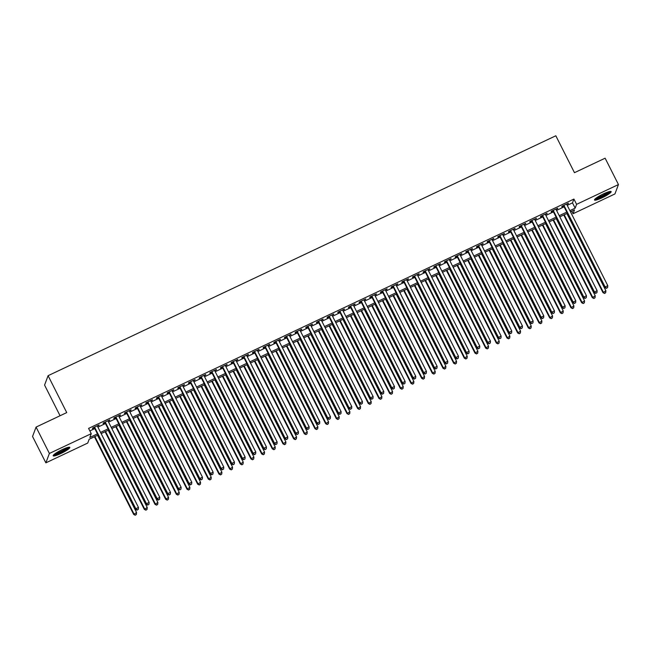 <?xml version="1.0" encoding="UTF-8"?>
<svg xmlns="http://www.w3.org/2000/svg" width="651" height="651" viewBox="0 0 651 651"><rect width="100%" height="100%" fill="white"/><g stroke="black" fill="none" stroke-linecap="round" stroke-linejoin="round"><path stroke-width="0.98" d="M62.236 449.613A9.326 1.457 -26.8 0 1 69.82 447.392A9.326 1.457 -26.8 0 1 60.755 453.576A9.326 1.457 -26.8 0 1 53.17 455.806A9.326 1.457 -26.8 0 1 62.236 449.613M603.567 193.827A9.326 1.457 -26.8 0 1 611.151 191.597A9.326 1.457 -26.8 0 1 602.077 197.79A9.326 1.457 -26.8 0 1 594.493 200.012A9.326 1.457 -26.8 0 1 603.567 193.827M60.063 415.753L44.569 385.083L48.093 375.684L555.824 135.774L574.467 172.686L605.129 158.193L618.45 184.559L614.926 193.949L573.059 213.731L574.491 209.923L570.479 211.819M571.781 211.201L573.059 213.731M98.041 435.063L89.163 439.254L87.73 443.062L45.871 462.845L49.386 453.454L91.254 433.672L89.83 437.48L97.438 433.883M49.386 453.454L36.074 427.089L32.55 436.479L45.871 462.845M97.447 426.25L99.098 424.948L92.702 427.967L92.466 428.602L94.33 427.723M108.115 421.205L109.767 419.903L103.371 422.93L103.127 423.565L104.998 422.678M118.783 416.168L120.435 414.866L114.031 417.885L113.795 418.52L115.666 417.641M129.451 411.131L131.103 409.821L124.699 412.848L124.463 413.483L126.327 412.604M140.111 406.086L141.772 404.784L135.367 407.811L135.131 408.446L136.995 407.559M150.78 401.049L152.432 399.747L146.036 402.766L145.8 403.4L147.663 402.521M161.448 396.011L163.1 394.701L156.704 397.728L156.46 398.363L158.331 397.484M172.116 390.966L173.768 389.664L167.364 392.691L167.128 393.326L169 392.439M182.776 385.929L184.436 384.627L178.032 387.646L177.796 388.281L179.66 387.402M193.445 380.884L195.105 379.582L188.7 382.609L188.464 383.244L190.328 382.357M204.113 375.847L205.765 374.545L199.369 377.564L199.133 378.198L200.996 377.32M214.781 370.81L216.433 369.499L210.037 372.527L209.793 373.161L211.665 372.282M225.449 365.764L227.101 364.462L220.697 367.49L220.461 368.124L222.333 367.237M236.11 360.727L237.77 359.425L231.365 362.444L231.129 363.079L232.993 362.2M246.778 355.69L248.43 354.38L242.034 357.407L241.798 358.042L243.661 357.163M257.446 350.645L259.098 349.343L252.702 352.37L252.466 353.005L254.329 352.118M268.114 345.608L269.766 344.306L263.37 347.325L263.126 347.959L264.998 347.081M278.783 340.563L280.435 339.261L274.03 342.288L273.794 342.922L275.666 342.035M289.443 335.525L291.103 334.223L284.699 337.242L284.463 337.877L286.326 336.998M300.111 330.488L301.763 329.178L295.367 332.205L295.131 332.84L296.994 331.961M310.779 325.443L312.431 324.141L306.035 327.168L305.791 327.803L307.663 326.916M321.448 320.406L323.099 319.104L316.703 322.123L316.459 322.758L318.331 321.879M332.116 315.361L333.768 314.059L327.363 317.086L327.127 317.721L328.991 316.842M342.776 310.324L344.436 309.022L338.032 312.049L337.796 312.683L339.659 311.796M353.444 305.286L355.096 303.984L348.7 307.003L348.464 307.638L350.328 306.759M364.112 300.241L365.764 298.939L359.368 301.966L359.124 302.601L360.996 301.714M374.781 295.204L376.433 293.902L370.028 296.921L369.792 297.556L371.664 296.677M385.449 290.167L387.101 288.857L380.697 291.884L380.461 292.519L382.324 291.64M396.109 285.122L397.769 283.82L391.365 286.847L391.129 287.482L392.992 286.595M406.777 280.085L408.429 278.783L402.033 281.802L401.797 282.436L403.661 281.558M417.446 275.039L419.098 273.737L412.701 276.765L412.457 277.399L414.329 276.52M428.114 270.002L429.766 268.7L423.362 271.727L423.126 272.362L424.997 271.475M438.774 264.965L440.434 263.663L434.03 266.682L433.794 267.317L435.657 266.438M449.442 259.92L451.094 258.618L444.698 261.645L444.462 262.28L446.326 261.393M460.111 254.883L461.762 253.581L455.366 256.6L455.13 257.235L456.994 256.356M470.779 249.846L472.431 248.536L466.035 251.563L465.79 252.197L467.662 251.319M481.447 244.8L483.099 243.498L476.695 246.526L476.459 247.16L478.33 246.273M492.107 239.763L493.767 238.461L487.363 241.48L487.127 242.115L488.991 241.236M502.775 234.718L504.427 233.416L498.031 236.443L497.795 237.078L499.659 236.199M513.444 229.681L515.096 228.379L508.7 231.406L508.464 232.041L510.327 231.154M524.112 224.644L525.764 223.342L519.368 226.361L519.124 226.996L520.995 226.117M534.78 219.599L536.432 218.297L530.028 221.324L529.792 221.958L531.655 221.071M545.44 214.561L547.1 213.259L540.696 216.278L540.46 216.913L542.324 216.034M556.109 209.524L557.761 208.214L551.364 211.241L551.128 211.876L552.992 210.997M567.224 205.366L572.489 202.876L573.922 199.068L88.593 428.399L91.254 433.672M89.871 430.929L94.777 428.61M97.894 427.137L105.446 423.565M108.562 422.092L116.114 418.528M119.231 417.055L126.774 413.483M129.891 412.01L137.442 408.446M140.559 406.973L148.111 403.408M151.227 401.936L158.779 398.363M161.896 396.89L169.447 393.326M172.564 391.853L180.107 388.289M183.224 386.816L190.776 383.244M193.892 381.771L201.444 378.207M204.56 376.734L212.112 373.161M215.229 371.688L222.78 368.124M225.897 366.651L233.44 363.087M236.557 361.614L244.109 358.042M247.225 356.569L254.777 353.005M257.894 351.532L265.445 347.968M268.562 346.495L276.105 342.922M279.23 341.45L286.774 337.885M289.89 336.412L297.442 332.84M300.559 331.367L308.11 327.803M311.227 326.33L318.778 322.766M321.895 321.293L329.439 317.721M332.563 316.248L340.107 312.683M343.223 311.211L350.775 307.646M353.892 306.173L361.443 302.601M364.56 301.128L372.112 297.564M375.228 296.091L382.772 292.519M385.888 291.046L393.44 287.482M396.557 286.009L404.108 282.444M407.225 280.972L414.777 277.399M417.893 275.926L425.445 272.362M428.561 270.889L436.105 267.325M439.222 265.852L446.773 262.28M449.89 260.807L457.441 257.243M460.558 255.77L468.11 252.197M471.226 250.725L478.77 247.16M481.895 245.687L489.438 242.123M492.555 240.65L500.106 237.078M503.223 235.605L510.775 232.041M513.891 230.568L521.443 227.004M524.56 225.531L532.103 221.958M535.228 220.486L542.771 216.921M545.888 215.448L553.44 211.876M556.556 210.403L564.108 206.839M566.777 204.479L568.429 203.177L562.033 206.204L561.789 206.839L563.66 205.952M36.074 427.089L66.736 412.596L48.093 375.684M573.922 199.068L576.583 204.341L618.45 184.559M569.885 210.639L575.158 208.149L576.583 204.341M100.555 432.41L108.107 428.838M111.223 427.365L118.775 423.801M121.892 422.328L129.443 418.756M132.56 417.283L140.103 413.719M143.228 412.246L150.772 408.682M153.888 407.209L161.44 403.636M164.557 402.163L172.108 398.599M175.225 397.126L182.776 393.562M185.893 392.089L193.437 388.517M196.561 387.044L204.105 383.48M207.221 382.007L214.773 378.434M217.89 376.962L225.441 373.397M228.558 371.924L236.11 368.36M239.226 366.887L246.77 363.315M249.894 361.842L257.438 358.278M260.555 356.805L268.106 353.241M271.223 351.768L278.774 348.195M281.891 346.723L289.443 343.158M292.559 341.685L300.103 338.113M303.22 336.64L310.771 333.076M313.888 331.603L321.439 328.039M324.556 326.566L332.108 322.994M335.224 321.521L342.776 317.957M345.893 316.484L353.436 312.919M356.553 311.438L364.104 307.874M367.221 306.401L374.773 302.837M377.889 301.364L385.441 297.792M388.557 296.319L396.101 292.755M399.226 291.282L406.769 287.718M409.886 286.245L417.437 282.672M420.554 281.199L428.106 277.635M431.222 276.162L438.774 272.598M441.891 271.117L449.434 267.553M452.559 266.08L460.102 262.516M463.219 261.043L470.771 257.47M473.887 255.998L481.439 252.433M484.556 250.96L492.107 247.396M495.224 245.923L502.767 242.351M505.884 240.878L513.436 237.314M516.552 235.841L524.104 232.277M527.22 230.796L534.772 227.232M537.889 225.759L545.44 222.194M548.557 220.722L556.1 217.149M559.217 215.676L566.769 212.112M567.363 213.292L559.819 216.856M556.703 218.329L549.151 221.901M546.034 223.374L538.483 226.939M535.366 228.411L527.815 231.984M524.698 233.457L517.154 237.021M514.03 238.494L506.486 242.058M503.369 243.531L495.818 247.103M492.701 248.576L485.15 252.14M482.033 253.613L474.481 257.178M471.365 258.65L463.821 262.223M460.696 263.696L453.153 267.26M450.036 268.733L442.485 272.305M439.368 273.778L431.816 277.342M428.7 278.815L421.148 282.379M418.032 283.852L410.488 287.425M407.371 288.898L399.82 292.462M396.703 293.935L389.152 297.499M386.035 298.972L378.483 302.544M375.367 304.017L367.815 307.581M364.698 309.054L357.155 312.626M354.038 314.099L346.487 317.664M343.37 319.136L335.818 322.701M332.702 324.174L325.15 327.746M322.033 329.219L314.49 332.783M311.365 334.256L303.822 337.82M300.705 339.293L293.153 342.865M290.037 344.338L282.485 347.903M279.369 349.375L271.817 352.948M268.7 354.421L261.157 357.985M258.032 359.458L250.489 363.022M247.372 364.495L239.82 368.067M236.704 369.54L229.152 373.104M226.035 374.577L218.484 378.141M215.367 379.614L207.824 383.187M204.707 384.66L197.155 388.224M194.039 389.697L186.487 393.269M183.37 394.742L175.819 398.306M172.702 399.779L165.151 403.343M162.034 404.816L154.49 408.389M151.374 409.861L143.822 413.426M140.706 414.899L133.154 418.463M130.037 419.936L122.486 423.508M119.369 424.981L111.817 428.545M108.701 430.018L101.157 433.59M572.489 202.876L575.158 208.149M567.981 203.389L568.193 203.812M557.313 208.434L557.525 208.849M546.645 213.471L546.856 213.894M535.976 218.508L536.196 218.931M525.316 223.553L525.528 223.977M514.648 228.591L514.86 229.014M503.98 233.628L504.191 234.051M493.312 238.673L493.523 239.096M482.643 243.71L482.863 244.133M471.983 248.755L472.195 249.17M461.315 253.792L461.526 254.215M450.647 258.829L450.858 259.253M439.978 263.875L440.19 264.298M429.31 268.912L429.53 269.335M418.65 273.949L418.862 274.372M407.982 278.994L408.193 279.417M397.313 284.031L397.525 284.454M386.645 289.077L386.857 289.492M375.985 294.114L376.197 294.537M365.317 299.151L365.528 299.574M354.649 304.196L354.86 304.619M343.98 309.233L344.192 309.656M333.312 314.27L333.532 314.693M322.652 319.315L322.863 319.739M311.984 324.353L312.195 324.776M301.315 329.398L301.527 329.813M290.647 334.435L290.859 334.858M279.979 339.472L280.199 339.895M269.319 344.517L269.53 344.94M258.65 349.554L258.862 349.978M247.982 354.592L248.194 355.015M237.314 359.637L237.525 360.06M226.646 364.674L226.865 365.097M215.986 369.719L216.197 370.134M205.317 374.756L205.529 375.179M194.649 379.793L194.861 380.217M183.981 384.839L184.192 385.262M173.321 389.876L173.532 390.299M162.652 394.921L162.864 395.336M151.984 399.958L152.196 400.381M141.316 404.995L141.527 405.418M130.648 410.04L130.867 410.455M119.987 415.078L120.199 415.501M109.319 420.115L109.531 420.538M98.651 425.16L98.862 425.583M563.449 205.529L604.893 287.579L605.129 286.945L563.896 205.317M606.553 288.124L607.619 287.62L606.553 288.124L605.129 286.945L607.798 285.683L566.565 204.056M604.893 287.579L606.455 288.377M607.619 287.62L607.798 285.683M563.758 214.993L602.989 292.657L605.894 290.761L566.875 213.52M564.214 214.781L603.225 292.022L604.551 293.455L605.715 292.698L604.649 293.202M605.894 290.761L605.715 292.698M604.551 293.455L602.989 292.657M609.605 191.54A8.072 1.261 -26.8 0 1 601.752 196.675A8.072 1.261 -26.8 0 1 595.364 198.734M596.406 197.912A7.478 1.164 153.2 0 0 601.532 196.024A7.478 1.164 153.2 0 0 608.327 191.89M594.754 199.336A9.269 1.44 153.2 0 0 601.662 196.927A9.269 1.44 153.2 0 0 610.451 191.41M68.274 447.327A8.072 1.261 -26.8 0 1 62.358 451.501A8.072 1.261 -26.8 0 1 54.513 454.553A8.072 1.261 -26.8 0 1 54.033 454.52M55.075 453.706A7.478 1.164 153.2 0 0 61.324 451.265A7.478 1.164 153.2 0 0 67.004 447.676M53.431 455.122A9.269 1.44 153.2 0 0 53.545 455.122A9.269 1.44 153.2 0 0 61.853 451.973A9.269 1.44 153.2 0 0 69.12 447.196M552.78 210.574L594.225 292.616L594.461 291.982L553.228 210.363M595.885 293.17L596.951 292.665L595.885 293.17L594.461 291.982L597.13 290.72L555.897 209.101M594.225 292.616L595.787 293.422M596.951 292.665L597.13 290.72M542.112 215.611L583.556 297.662L583.792 297.027L542.568 215.4M585.216 298.207L586.282 297.702L585.216 298.207L583.792 297.027L586.461 295.766L545.229 214.138M583.556 297.662L585.119 298.459M586.282 297.702L586.461 295.766M531.444 220.656L572.888 302.699L573.132 302.064L531.9 220.437M574.548 303.244L575.614 302.739L574.548 303.244L573.132 302.064L575.793 300.803L534.561 219.184M572.888 302.699L574.451 303.504M575.614 302.739L575.793 300.803M520.784 225.694L562.22 307.736L562.464 307.101L521.231 225.482M563.88 308.289L564.946 307.785L563.88 308.289L562.464 307.101L565.125 305.84L523.9 224.221M562.22 307.736L563.79 308.541M564.946 307.785L565.125 305.84M553.09 220.038L592.32 297.694L595.226 295.798L556.206 218.565M553.545 219.826L592.556 297.059L593.883 298.5L595.047 297.743L593.981 298.239M595.226 295.798L595.047 297.743M593.883 298.5L592.32 297.694M542.429 225.075L581.652 302.731L584.557 300.843L545.546 223.602M542.877 224.864L581.888 302.097L583.215 303.537L584.378 302.78L583.312 303.285M584.557 300.843L584.378 302.78M583.215 303.537L581.652 302.731M531.761 230.12L570.984 307.777L573.889 305.88L534.878 228.647M532.209 229.901L571.228 307.142L572.554 308.574L573.71 307.817L572.644 308.322M573.889 305.88L573.71 307.817M572.554 308.574L570.984 307.777M521.093 235.157L560.324 312.814L563.229 310.918L524.21 233.685M521.541 234.946L560.56 312.179L561.886 313.619L563.05 312.862L561.976 313.367M563.229 310.918L563.05 312.862M561.886 313.619L560.324 312.814M510.115 230.731L551.56 312.781L551.796 312.146L510.563 230.519M553.22 313.326L554.286 312.822L553.22 313.326L551.796 312.146L554.465 310.885L513.232 229.258M551.56 312.781L553.122 313.579M554.286 312.822L554.465 310.885M510.425 240.195L549.656 317.859L552.561 315.963L513.541 238.722M510.88 239.983L549.892 317.224L551.218 318.656L552.382 317.9L551.316 318.404M552.561 315.963L552.382 317.9M551.218 318.656L549.656 317.859M499.447 235.776L540.891 317.818L541.127 317.183L499.895 235.564M542.552 318.372L543.618 317.867L542.552 318.372L541.127 317.183L543.797 315.922L502.564 234.303M540.891 317.818L542.454 318.624M543.618 317.867L543.797 315.922M499.756 245.24L538.987 322.896L541.892 321L502.873 243.767M500.212 245.028L539.223 322.261L540.55 323.702L541.713 322.937L540.647 323.441M541.892 321L541.713 322.937M540.55 323.702L538.987 322.896M488.779 240.813L530.223 322.855L530.459 322.221L489.235 240.601M531.883 323.409L532.949 322.904L531.883 323.409L530.459 322.221L533.128 320.967L491.896 239.34M530.223 322.855L531.786 323.661M532.949 322.904L533.128 320.967M489.096 250.277L528.319 327.933L531.224 326.037L492.213 248.804M489.544 250.065L528.555 327.298L529.881 328.739L531.045 327.982L529.979 328.486M531.224 326.037L531.045 327.982M529.881 328.739L528.319 327.933M478.111 245.85L519.555 327.901L519.799 327.266L478.566 245.639M521.215 328.446L522.281 327.941L521.215 328.446L519.799 327.266L522.46 326.005L481.227 244.377M519.555 327.901L521.125 328.698M522.281 327.941L522.46 326.005M478.428 255.322L517.651 332.978L520.556 331.082L481.545 253.841M478.876 255.102L517.895 332.344L519.221 333.776L520.377 333.019L519.311 333.524M520.556 331.082L520.377 333.019M519.221 333.776L517.651 332.978M467.451 250.895L508.895 332.938L509.131 332.303L467.898 250.684M510.547 333.491L511.621 332.986L510.547 333.491L509.131 332.303L511.792 331.042L470.567 249.423M508.895 332.938L510.457 333.743M511.621 332.986L511.792 331.042M467.76 260.359L506.991 338.015L509.896 336.119L470.876 258.886M468.207 260.148L507.227 337.381L508.553 338.821L509.717 338.064L508.651 338.561M509.896 336.119L509.717 338.064M508.553 338.821L506.991 338.015M456.782 255.933L498.227 337.983L498.463 337.348L457.23 255.721M499.887 338.528L500.953 338.024L499.887 338.528L498.463 337.348L501.132 336.087L459.899 254.46M498.227 337.983L499.789 338.78M500.953 338.024L501.132 336.087M457.092 265.396L496.322 343.053L499.227 341.165L460.208 263.924M457.547 265.185L496.558 342.418L497.885 343.858L499.048 343.101L497.982 343.606M499.227 341.165L499.048 343.101M497.885 343.858L496.322 343.053M446.114 260.978L487.558 343.02L487.794 342.385L446.562 260.758M489.218 343.565L490.284 343.061L489.218 343.565L487.794 342.385L490.463 341.124L449.231 259.505M487.558 343.02L489.121 343.826M490.284 343.061L490.463 341.124M446.423 270.442L485.654 348.098L488.559 346.202L449.548 268.969M446.879 270.222L485.89 347.463L487.217 348.895L488.38 348.139L487.314 348.643M488.559 346.202L488.38 348.139M487.217 348.895L485.654 348.098M435.446 266.015L476.89 348.057L477.126 347.422L435.901 265.803M478.55 348.61L479.616 348.106L478.55 348.61L477.126 347.422L479.795 346.169L438.562 264.542M476.89 348.057L478.452 348.863M479.616 348.106L479.795 346.169M435.763 275.479L474.986 353.135L477.891 351.239L438.88 274.006M436.211 275.267L475.222 352.5L476.548 353.941L477.712 353.184L476.646 353.688M477.891 351.239L477.712 353.184M476.548 353.941L474.986 353.135M425.095 280.516L464.318 358.18L467.223 356.284L428.212 279.043M425.542 280.304L464.562 357.545L465.888 358.978L467.044 358.221L465.978 358.725M467.223 356.284L467.044 358.221M465.888 358.978L464.318 358.18M414.427 285.561L453.657 363.217L456.563 361.321L417.543 284.088M414.874 285.35L453.893 362.583L455.22 364.023L456.384 363.258L455.318 363.763M456.563 361.321L456.384 363.258M455.22 364.023L453.657 363.217M424.777 271.052L466.222 353.102L466.466 352.468L425.233 270.84M467.882 353.648L468.948 353.143L467.882 353.648L466.466 352.468L469.127 351.206L427.902 269.579M466.222 353.102L467.792 353.9M468.948 353.143L469.127 351.206M414.117 276.097L455.562 358.14L455.798 357.505L414.565 275.886M457.214 358.693L458.288 358.188L457.214 358.693L455.798 357.505L458.467 356.243L417.234 274.624M455.562 358.14L457.124 358.945M458.288 358.188L458.467 356.243M403.449 281.134L444.893 363.177L445.129 362.542L403.897 280.923M446.553 363.73L447.619 363.225L446.553 363.73L445.129 362.542L447.798 361.289L406.566 279.661M444.893 363.177L446.456 363.982M447.619 363.225L447.798 361.289M403.758 290.598L442.989 368.254L445.894 366.358L406.875 289.125M404.214 290.387L443.225 367.62L444.552 369.06L445.715 368.303L444.649 368.808M445.894 366.358L445.715 368.303M444.552 369.06L442.989 368.254M392.781 286.171L434.225 368.222L434.461 367.587L393.228 285.96M435.885 368.767L436.951 368.263L435.885 368.767L434.461 367.587L437.13 366.326L395.898 284.699M434.225 368.222L435.788 369.019M436.951 368.263L437.13 366.326M393.09 295.644L432.321 373.3L435.226 371.404L396.215 294.162M393.546 295.424L432.557 372.665L433.883 374.097L435.047 373.34L433.981 373.845M435.226 371.404L435.047 373.34M433.883 374.097L432.321 373.3M382.113 291.217L423.557 373.259L423.793 372.624L382.568 291.005M425.217 373.812L426.283 373.308L425.217 373.812L423.793 372.624L426.462 371.363L385.229 289.744M423.557 373.259L425.119 374.065M426.283 373.308L426.462 371.363M382.43 300.681L421.653 378.337L424.558 376.441L385.547 299.208M382.878 300.469L421.897 377.702L423.215 379.142L424.379 378.386L423.313 378.89M424.558 376.441L424.379 378.386M423.215 379.142L421.653 378.337M371.444 296.254L412.889 378.304L413.133 377.67L371.9 296.042M414.549 378.849L415.615 378.345L414.549 378.849L413.133 377.67L415.794 376.408L374.569 294.781M412.889 378.304L414.459 379.102M415.615 378.345L415.794 376.408M371.762 305.718L410.993 383.374L413.89 381.486L374.878 304.245M372.209 305.506L411.229 382.739L412.555 384.18L413.71 383.423L412.644 383.927M413.89 381.486L413.71 383.423M412.555 384.18L410.993 383.374M360.784 301.299L402.228 383.341L402.464 382.707L361.232 301.079M403.889 383.887L404.955 383.382L403.889 383.887L402.464 382.707L405.134 381.445L363.901 299.826M402.228 383.341L403.791 384.147M404.955 383.382L405.134 381.445M361.093 310.763L400.324 388.419L403.229 386.523L364.21 309.29M361.549 310.543L400.56 387.784L401.887 389.217L403.05 388.46L401.984 388.964M403.229 386.523L403.05 388.46M401.887 389.217L400.324 388.419M350.116 306.336L391.56 388.378L391.796 387.744L350.563 306.125M393.22 388.932L394.286 388.427L393.22 388.932L391.796 387.744L394.465 386.491L353.233 304.863M391.56 388.378L393.123 389.184M394.286 388.427L394.465 386.491M350.425 315.8L389.656 393.456L392.561 391.56L353.542 314.327M350.881 315.589L389.892 392.822L391.218 394.262L392.382 393.505L391.316 394.01M392.561 391.56L392.382 393.505M391.218 394.262L389.656 393.456M339.448 311.373L380.892 393.424L381.128 392.789L339.895 311.162M382.552 393.969L383.618 393.464L382.552 393.969L381.128 392.789L383.797 391.528L342.564 309.9M380.892 393.424L382.454 394.221M383.618 393.464L383.797 391.528M339.765 320.837L378.988 398.502L381.893 396.605L342.882 319.364M340.213 320.626L379.224 397.867L380.55 399.299L381.714 398.542L380.648 399.047M381.893 396.605L381.714 398.542M380.55 399.299L378.988 398.502M328.779 316.419L370.224 398.461L370.468 397.826L329.235 316.207M371.884 399.014L372.95 398.51L371.884 399.014L370.468 397.826L373.129 396.565L331.896 314.946M370.224 398.461L371.786 399.266M372.95 398.51L373.129 396.565M329.097 325.882L368.32 403.539L371.225 401.643L332.213 324.41M329.544 325.671L368.564 402.904L369.89 404.344L371.046 403.579L369.98 404.084M371.225 401.643L371.046 403.579M369.89 404.344L368.32 403.539M318.119 321.456L359.555 403.498L359.8 402.863L318.567 321.244M361.215 404.051L362.281 403.547L361.215 404.051L359.8 402.863L362.461 401.61L321.236 319.983M359.555 403.498L361.126 404.304M362.281 403.547L362.461 401.61M307.451 326.493L348.895 408.543L349.131 407.908L307.899 326.281M350.555 409.088L351.621 408.584L350.555 409.088L349.131 407.908L351.8 406.647L310.568 325.02M348.895 408.543L350.458 409.341M351.621 408.584L351.8 406.647M296.783 331.538L338.227 413.58L338.463 412.946L297.23 331.326M339.887 414.134L340.953 413.629L339.887 414.134L338.463 412.946L341.132 411.684L299.899 330.065M338.227 413.58L339.789 414.386M340.953 413.629L341.132 411.684M318.429 330.92L357.659 408.576L360.556 406.688L321.545 329.447M318.876 330.708L357.895 407.941L359.222 409.381L360.385 408.625L359.311 409.129M360.556 406.688L360.385 408.625M359.222 409.381L357.659 408.576M307.76 335.965L346.991 413.621L349.896 411.725L310.877 334.484M308.216 335.745L347.227 412.986L348.554 414.418L349.717 413.662L348.651 414.166M349.896 411.725L349.717 413.662M348.554 414.418L346.991 413.621M297.092 341.002L336.323 418.658L339.228 416.762L300.209 339.529M297.548 340.79L336.559 418.023L337.885 419.464L339.049 418.707L337.983 419.211M339.228 416.762L339.049 418.707M337.885 419.464L336.323 418.658M286.115 336.575L327.559 418.626L327.795 417.991L286.57 336.364M329.219 419.171L330.285 418.666L329.219 419.171L327.795 417.991L330.464 416.73L289.231 335.102M327.559 418.626L329.121 419.423M330.285 418.666L330.464 416.73M286.432 346.039L325.655 423.695L328.56 421.807L289.549 344.566M286.879 345.827L325.891 423.06L327.217 424.501L328.381 423.744L327.315 424.249M328.56 421.807L328.381 423.744M327.217 424.501L325.655 423.695M275.446 341.62L316.891 423.663L317.135 423.028L275.902 341.401M318.551 424.208L319.617 423.703L318.551 424.208L317.135 423.028L319.796 421.767L278.563 340.147M316.891 423.663L318.453 424.468M319.617 423.703L319.796 421.767M275.764 351.084L314.986 428.74L317.891 426.844L278.88 349.611M276.211 350.865L315.23 428.106L316.557 429.538L317.712 428.781L316.646 429.286M317.891 426.844L317.712 428.781M316.557 429.538L314.986 428.74M264.786 346.657L306.23 428.7L306.466 428.065L265.234 346.446M307.882 429.253L308.948 428.749L307.882 429.253L306.466 428.065L309.127 426.812L267.903 345.185M306.23 428.7L307.793 429.505M308.948 428.749L309.127 426.812M265.095 356.121L304.326 433.778L307.231 431.882L268.212 354.649M265.543 355.91L304.562 433.143L305.889 434.583L307.052 433.826L305.978 434.331M307.231 431.882L307.052 433.826M305.889 434.583L304.326 433.778M254.118 351.695L295.562 433.745L295.798 433.11L254.565 351.483M297.222 434.29L298.288 433.786L297.222 434.29L295.798 433.11L298.467 431.849L257.235 350.222M295.562 433.745L297.125 434.542M298.288 433.786L298.467 431.849M254.427 361.159L293.658 438.823L296.563 436.927L257.544 359.686M254.883 360.947L293.894 438.188L295.22 439.62L296.384 438.864L295.318 439.368M296.563 436.927L296.384 438.864M295.22 439.62L293.658 438.823M243.45 356.74L284.894 438.782L285.13 438.147L243.897 356.528M286.554 439.335L287.62 438.831L286.554 439.335L285.13 438.147L287.799 436.886L246.566 355.267M284.894 438.782L286.456 439.588M287.62 438.831L287.799 436.886M232.781 361.777L274.226 443.819L274.462 443.185L233.237 361.565M275.886 444.373L276.952 443.868L275.886 444.373L274.462 443.185L277.131 441.931L235.898 360.304M274.226 443.819L275.788 444.625M276.952 443.868L277.131 441.931M222.113 366.814L263.557 448.865L263.801 448.23L222.569 366.603M265.217 449.41L266.283 448.905L265.217 449.41L263.801 448.23L266.462 446.968L225.23 365.341M263.557 448.865L265.128 449.662M266.283 448.905L266.462 446.968M243.759 366.204L282.99 443.86L285.895 441.964L246.884 364.731M244.215 365.992L283.226 443.225L284.552 444.666L285.716 443.901L284.65 444.405M285.895 441.964L285.716 443.901M284.552 444.666L282.99 443.86M233.099 371.241L272.321 448.897L275.227 447.009L236.215 369.768M233.546 371.029L272.557 448.262L273.884 449.703L275.048 448.946L273.981 449.45M275.227 447.009L275.048 448.946M273.884 449.703L272.321 448.897M222.43 376.286L261.653 453.942L264.558 452.046L225.547 374.813M222.878 376.066L261.897 453.308L263.224 454.74L264.379 453.983L263.313 454.488M264.558 452.046L264.379 453.983M263.224 454.74L261.653 453.942M211.453 371.859L252.897 453.902L253.133 453.267L211.9 371.648M254.549 454.455L255.623 453.95L254.549 454.455L253.133 453.267L255.802 452.006L214.57 370.386M252.897 453.902L254.46 454.707M255.623 453.95L255.802 452.006M211.762 381.323L250.993 458.979L253.898 457.083L214.879 379.85M212.21 381.112L251.229 458.345L252.555 459.785L253.719 459.028L252.653 459.533M253.898 457.083L253.719 459.028M252.555 459.785L250.993 458.979M200.785 376.896L242.229 458.947L242.465 458.312L201.232 376.685M243.889 459.492L244.955 458.988L243.889 459.492L242.465 458.312L245.134 457.051L203.901 375.424M242.229 458.947L243.791 459.744M244.955 458.988L245.134 457.051M201.094 386.36L240.325 464.017L243.23 462.129L204.211 384.887M201.55 386.149L240.561 463.382L241.887 464.822L243.051 464.065L241.985 464.57M243.23 462.129L243.051 464.065M241.887 464.822L240.325 464.017M190.116 381.942L231.561 463.984L231.797 463.349L190.564 381.722M233.221 464.529L234.287 464.025L233.221 464.529L231.797 463.349L234.466 462.088L193.233 380.469M231.561 463.984L233.123 464.79M234.287 464.025L234.466 462.088M190.426 391.406L229.657 469.062L232.562 467.166L193.55 389.933M190.881 391.186L229.893 468.427L231.219 469.859L232.383 469.102L231.317 469.607M232.562 467.166L232.383 469.102M231.219 469.859L229.657 469.062M179.448 386.979L220.892 469.021L221.128 468.386L179.904 386.767M222.552 469.574L223.619 469.07L222.552 469.574L221.128 468.386L223.798 467.133L182.565 385.506M220.892 469.021L222.455 469.827M223.619 469.07L223.798 467.133M179.766 396.443L218.988 474.099L221.893 472.203L182.882 394.97M180.213 396.231L219.232 473.464L220.551 474.904L221.714 474.148L220.648 474.652M221.893 472.203L221.714 474.148M220.551 474.904L218.988 474.099M168.78 392.016L210.224 474.066L210.468 473.432L169.236 391.804M211.884 474.612L212.95 474.107L211.884 474.612L210.468 473.432L213.129 472.17L171.905 390.543M210.224 474.066L211.795 474.864M212.95 474.107L213.129 472.17M169.097 401.48L208.32 479.144L211.225 477.248L172.214 400.007M169.545 401.268L208.564 478.509L209.891 479.942L211.046 479.185L209.98 479.689M211.225 477.248L211.046 479.185M209.891 479.942L208.32 479.144M158.12 397.061L199.564 479.103L199.8 478.469L158.567 396.85M201.216 479.657L202.29 479.152L201.216 479.657L199.8 478.469L202.469 477.207L161.236 395.588M199.564 479.103L201.126 479.909M202.29 479.152L202.469 477.207M158.429 406.525L197.66 484.181L200.565 482.285L161.546 405.052M158.877 406.314L197.896 483.547L199.222 484.987L200.386 484.222L199.32 484.726M200.565 482.285L200.386 484.222M199.222 484.987L197.66 484.181M147.451 402.098L188.896 484.141L189.132 483.514L147.899 401.887M190.556 484.694L191.622 484.189L190.556 484.694L189.132 483.514L191.801 482.253L150.568 400.625M188.896 484.141L190.458 484.946M191.622 484.189L191.801 482.253M147.761 411.562L186.992 489.218L189.897 487.33L150.877 410.089M148.216 411.351L187.228 488.584L188.554 490.024L189.718 489.267L188.652 489.772M189.897 487.33L189.718 489.267M188.554 490.024L186.992 489.218M136.783 407.135L178.228 489.186L178.464 488.551L137.231 406.924M179.888 489.731L180.954 489.227L179.888 489.731L178.464 488.551L181.133 487.29L139.9 405.663M178.228 489.186L179.79 489.983M180.954 489.227L181.133 487.29M137.101 416.607L176.323 494.264L179.228 492.368L140.217 415.135M137.548 416.388L176.559 493.629L177.886 495.061L179.049 494.304L177.983 494.809M179.228 492.368L179.049 494.304M177.886 495.061L176.323 494.264M126.115 412.181L167.559 494.223L167.795 493.588L126.571 411.969M169.219 494.776L170.285 494.272L169.219 494.776L167.795 493.588L170.464 492.327L129.232 410.708M167.559 494.223L169.122 495.029M170.285 494.272L170.464 492.327M126.432 421.645L165.655 499.301L168.56 497.405L129.549 420.172M126.88 421.433L165.899 498.666L167.226 500.106L168.381 499.35L167.315 499.854M168.56 497.405L168.381 499.35M167.226 500.106L165.655 499.301M115.447 417.218L156.891 499.268L157.135 498.633L115.902 417.006M158.551 499.813L159.617 499.309L158.551 499.813L157.135 498.633L159.796 497.372L118.572 415.745M156.891 499.268L158.462 500.066M159.617 499.309L159.796 497.372M115.764 426.682L154.995 504.338L157.892 502.45L118.881 425.209M116.212 426.47L155.231 503.703L156.557 505.143L157.713 504.387L156.647 504.891M157.892 502.45L157.713 504.387M156.557 505.143L154.995 504.338M104.787 422.263L146.231 504.305L146.467 503.671L105.234 422.043M147.891 504.85L148.957 504.346L147.891 504.85L146.467 503.671L149.136 502.409L107.903 420.79M146.231 504.305L147.793 505.111M148.957 504.346L149.136 502.409M105.096 431.727L144.327 509.383L147.232 507.487L108.212 430.254M105.552 431.507L144.563 508.748L145.889 510.181L147.053 509.424L145.987 509.928M147.232 507.487L147.053 509.424M145.889 510.181L144.327 509.383M94.118 427.3L135.563 509.342L135.799 508.708L94.566 427.089M137.223 509.896L138.289 509.391L137.223 509.896L135.799 508.708L138.468 507.454L97.235 425.827M135.563 509.342L137.125 510.148M138.289 509.391L138.468 507.454M94.428 436.764L133.658 514.42L136.564 512.524L97.544 435.291M94.883 436.552L133.894 513.785L135.221 515.226L136.385 514.469L135.318 514.974M136.564 512.524L136.385 514.469M135.221 515.226L133.658 514.42"/></g></svg>
